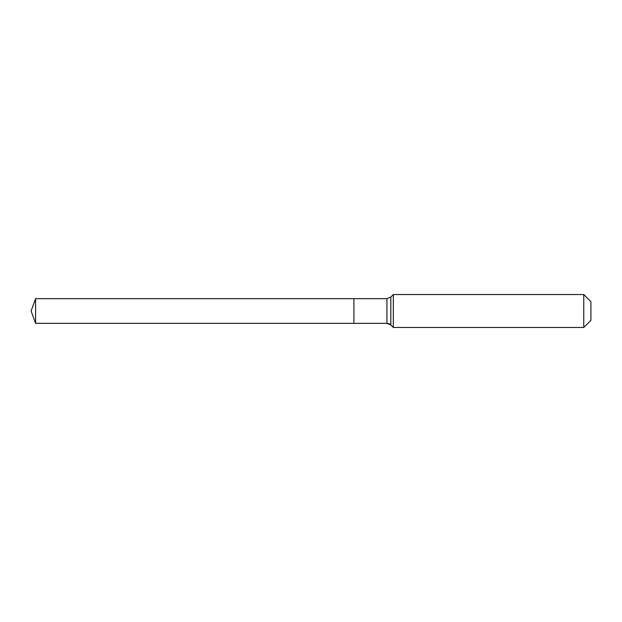 <?xml version="1.0" encoding="UTF-8"?>
<svg xmlns="http://www.w3.org/2000/svg" width="622" height="622" viewBox="0 0 622 622"><rect width="100%" height="100%" fill="white"/><g stroke="black" fill="none" stroke-linecap="round" stroke-linejoin="round"><path stroke-width="0.93" d="M590.9 320.33L583.763 327.467L393.322 327.467L390.818 324.956A5.489 5.489 0 0 0 386.931 323.347L35.594 323.347L31.1 311L35.594 298.653L386.931 298.653L390.818 297.044L393.322 294.533L583.763 294.533L590.9 301.67L590.9 320.33L583.763 327.467L583.763 294.533M31.1 311L35.594 323.347L35.594 298.653M583.763 327.467L393.322 327.467L390.818 324.956L386.931 323.347L353.91 323.347L353.91 298.653L353.91 323.347L35.594 323.347M393.322 327.467L393.322 294.533M386.931 323.347L386.931 298.653M390.818 324.956L390.818 297.044"/></g></svg>
